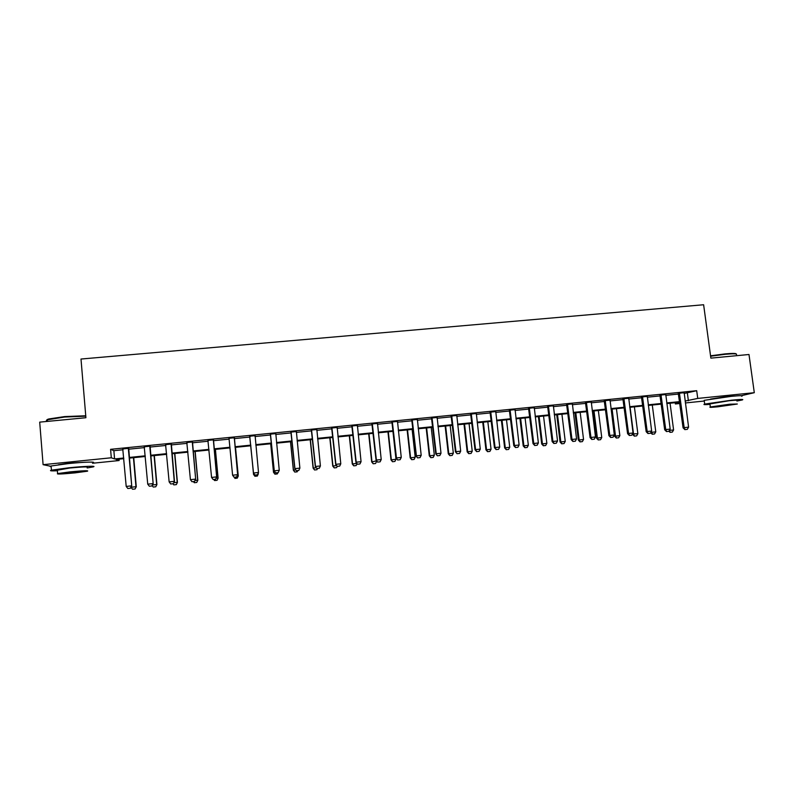 <?xml version="1.0" encoding="UTF-8"?>
<svg xmlns="http://www.w3.org/2000/svg" width="794" height="794" viewBox="0 0 794 794"><rect width="100%" height="100%" fill="white"/><g stroke="black" fill="none" stroke-linecap="round" stroke-linejoin="round"><path stroke-width="1.19" d="M58.399 464.748L69.664 463.071L85.216 462.257M710.541 399.064L727.83 396.355L734.916 396.007M704.278 401.03L685.361 402.955M679.843 403.511L675.366 403.967L679.763 402.876M675.198 402.697L675.366 403.967M119.001 459.16L119.12 460.54L92.551 463.249M684.1 393.496L696.695 390.698L110.584 449.325L113.87 450.684L123.03 449.761M128.529 449.206L144.508 447.608M149.917 447.062L165.857 445.464M171.176 444.938L187.086 443.34M192.317 442.814L208.187 441.226M213.328 440.71L229.158 439.122M234.21 438.616L250.011 437.028M255.003 436.531L270.685 434.953M275.707 434.457L291.239 432.899M296.281 432.393L311.675 430.844M316.746 430.338L331.991 428.81M337.093 428.294L352.189 426.785M357.31 426.269L372.267 424.77M377.418 424.254L392.236 422.765M397.417 422.249L412.096 420.78M417.297 420.254L431.837 418.795M437.057 418.269L451.458 416.83M456.709 416.304L470.981 414.875M476.251 414.339L490.384 412.93M495.684 412.394L509.679 410.994M515.008 410.458L528.873 409.069M534.213 408.533L547.949 407.153M553.319 406.617L566.926 405.248M572.315 404.712L585.803 403.362M591.212 402.816L604.562 401.476M609.99 400.93L623.221 399.61M628.679 399.054L641.78 397.744M647.259 397.199L660.241 395.898M665.729 395.343L678.592 394.052M684.091 392.712L678.334 393.288M665.719 394.549L659.983 395.124M647.249 396.404L641.532 396.97M628.669 398.26L622.972 398.836M609.99 400.136L604.313 400.702M591.202 402.012L585.545 402.578M572.315 403.908L566.678 404.474M553.319 405.813L547.701 406.369M534.223 407.719L528.615 408.285M515.008 409.644L509.43 410.2M495.694 411.58L490.136 412.136M476.261 413.525L470.723 414.081M456.719 415.48L451.21 416.036M437.067 417.455L431.579 418.001M417.307 419.431L411.838 419.976M397.427 421.425L391.988 421.971M377.438 423.42L372.019 423.966M357.33 425.435L351.931 425.981M337.103 427.46L331.733 428.006M316.766 429.504L311.417 430.04M296.301 431.549L290.981 432.085M275.726 433.613L270.426 434.139M255.073 435.678L249.753 436.214M234.309 437.762L228.96 438.298M213.417 439.856L207.998 440.392M192.406 441.96L186.898 442.506M171.276 444.074L165.678 444.63M150.016 446.198L144.329 446.774M128.628 448.342L122.842 448.928M51.134 466.346L43.094 464.679L39.7 422.13L85.911 417.723L80.998 359.037L703.623 304.747L710.868 358.134L748.99 354.501L754.3 392.693L741.467 395.67M43.094 464.679L111.299 457.781L114.574 458.942L123.745 458.009M110.584 449.325L111.299 457.781M696.695 390.698L697.737 398.419L754.3 392.693M685.113 401.069L697.737 398.419M129.243 457.453L145.233 455.825M150.642 455.28L166.601 453.662M171.921 453.126L187.841 451.508M193.071 450.972L208.951 449.364M214.092 448.848L229.932 447.24M234.994 446.724L250.795 445.126M255.787 444.62L271.479 443.022M276.501 442.516L292.043 440.938M297.095 440.422L312.489 438.864M317.57 438.348L332.815 436.799M337.916 436.283L353.022 434.755M358.154 434.229L373.12 432.71M378.272 432.194L393.099 430.685M398.28 430.159L412.959 428.671M418.17 428.145L432.71 426.666M437.941 426.14L452.352 424.681M457.612 424.145L471.884 422.696M477.164 422.16L491.297 420.731M496.597 420.195L510.602 418.775M515.931 418.23L529.806 416.82M535.156 416.284L548.892 414.885M554.262 414.339L567.879 412.959M573.268 412.414L586.756 411.044M592.175 410.498L605.534 409.138M610.963 408.592L624.203 407.253M629.662 406.697L642.773 405.367M648.241 404.811L661.233 403.491M666.732 402.935L679.595 401.635M123.804 458.674L116.053 459.458L119.12 460.54M679.674 402.24L666.811 403.551M661.313 404.106L648.321 405.426M642.852 405.982L629.741 407.312M624.283 407.868L611.043 409.208M605.614 409.764L592.255 411.113M586.835 411.669L573.347 413.039M567.958 413.585L554.341 414.964M548.972 415.51L535.225 416.91M529.876 417.446L516.001 418.855M510.681 419.401L496.677 420.82M491.367 421.356L477.234 422.795M471.954 423.331L457.681 424.78M452.421 425.316L438.02 426.775M432.79 427.311L418.24 428.78M413.039 429.316L398.35 430.805M393.169 431.331L378.341 432.829M373.19 433.355L358.223 434.874M353.092 435.4L337.986 436.928M332.885 437.444L317.63 438.993M312.558 439.509L297.164 441.077M292.113 441.583L276.57 443.161M271.538 443.677L255.857 445.265M250.854 445.771L235.054 447.379M230.002 447.895L214.152 449.503M209.011 450.019L193.131 451.637M187.9 452.163L171.98 453.781M166.661 454.327L150.701 455.945M145.292 456.49L129.303 458.118M687.376 393.169L688.388 400.742M113.87 450.684L114.574 458.942M685.083 429.594L687.286 429.365L685.083 429.594L684.17 427.619L683.068 427.827L678.225 393.04M684.14 392.444L688.587 427.152L684.17 427.619L679.396 392.921M687.286 429.365L688.587 427.152M683.068 427.827L684.894 429.633M669.411 430.398L673.59 429.961L670.067 403.223M670.047 432.343L672.349 432.085L670.047 432.343L668.925 431.231M669.362 430.487L670.215 432.313M673.59 429.961L672.349 432.085M666.662 431.539L668.885 431.311L666.662 431.539L665.739 429.564L664.677 429.762L659.874 394.876M665.769 394.29L670.176 429.097L665.739 429.564L660.995 394.767M668.885 431.311L670.176 429.097M664.677 429.762L666.494 431.579M648.152 433.504L650.375 433.266L648.152 433.504L647.199 431.519L646.187 431.718L641.413 396.722M647.289 396.137L651.656 431.043L647.199 431.519L642.495 396.613M650.375 433.266L651.656 431.043M646.187 431.718L647.983 433.534M629.533 435.469L631.766 435.231L629.533 435.469L628.55 433.484L627.588 433.673L622.863 398.588M628.719 397.993L633.036 433.008L628.55 433.484L623.895 398.479M631.766 435.231L633.036 433.008M627.588 433.673L629.364 435.499M650.872 432.412L655.775 431.837L652.281 405.019M652.231 434.229L654.544 433.971L652.231 434.229L650.703 432.69M651.388 431.519L652.4 434.199M655.775 431.837L654.544 433.971M632.54 433.881L637.86 433.732L634.396 406.836M634.327 436.124L636.639 435.866L634.327 436.124L632.6 434.368M630.089 407.272L633.552 434.189L634.485 436.095M637.86 433.732L636.639 435.866M611.182 409.198L614.616 436.273L619.856 435.628L616.422 408.662M616.323 438.03L618.645 437.772L616.323 438.03L614.616 436.273M612.095 409.099L615.519 436.085L616.472 438M619.856 435.628L618.645 437.772M610.804 437.444L613.057 437.206L610.804 437.444L609.812 435.459L608.889 435.648L604.194 400.454M610.04 399.868L614.318 434.983L609.812 435.459L605.187 400.355M613.057 437.206L614.318 434.983M608.889 435.648L610.655 437.474M593.128 411.024L596.532 438.179L601.753 437.544L598.348 410.498M598.229 439.945L600.552 439.687L598.229 439.945L596.532 438.179M594.001 410.945L597.396 438L598.368 439.926M601.753 437.544L600.552 439.687M710.561 355.811L725.061 353.896C732.376 353.241 736.078 353.27 736.157 353.975M736.475 354.59C737.378 353.658 733.656 353.558 725.329 354.283L710.61 356.218M736.901 401.03L742.132 399.987C744.415 399.213 740.901 399.283 731.611 400.186L704.695 404.086C702.73 404.692 704.496 404.791 709.995 404.374M741.616 396.236C743.889 395.432 740.375 395.481 731.085 396.375L704.189 400.335L704.268 400.91M709.935 403.918L729.259 400.712C735.949 400.067 738.48 400.017 736.842 400.573M717.975 406.786L737.318 404.017L729.736 404.206L710.352 406.975C708.724 407.511 711.265 407.451 717.975 406.786M727.602 404.672L715.116 406.459L720.019 406.339L732.485 404.553L727.602 404.672M47.441 420.344C46.399 419.996 46.846 419.54 48.771 418.974L64.622 416.582L85.742 415.768M85.782 416.175L64.572 417.039L47.392 419.798C46.042 420.314 46.072 420.731 47.491 421.019M87.171 467.954L92.868 466.951C98.059 465.741 84.243 466.187 68.731 467.805L51.441 470.177C49.119 470.842 51.104 471.031 57.386 470.763M92.521 462.862C97.712 461.602 83.896 461.979 68.383 463.577L51.114 465.989C49.744 466.356 49.764 466.604 51.163 466.703M57.347 470.217L69.733 468.023C82.963 466.803 88.759 466.594 87.122 467.408M75.053 472.877L87.439 471.189C89.077 470.415 83.281 470.644 70.051 471.884L57.615 473.571C56.106 474.346 61.922 474.107 75.053 472.877M70.964 472.063L62.954 473.155L82.169 471.616L70.964 472.063M591.977 439.439L594.24 439.201L591.977 439.439L590.954 437.444L590.081 437.623L585.436 402.33M591.252 401.744L595.49 436.968L590.954 437.444L586.379 402.24M594.24 439.201L595.49 436.968M590.081 437.623L591.828 439.469M573.04 441.434L575.322 441.196L573.04 441.434L571.998 439.439L571.164 439.618L566.569 404.215M572.365 403.64L576.553 438.963L571.998 439.439L567.462 404.126M567.611 404.464L566.797 404.732L567.611 404.464M575.322 441.196L576.553 438.963M571.164 439.618L572.901 441.464M554.004 443.449L556.296 443.211L554.004 443.449L552.932 441.454L552.148 441.623L547.592 406.121M553.368 405.536L557.517 440.968L552.932 441.454L548.436 406.032M556.296 443.211L557.517 440.968M552.148 441.623L553.875 443.479M534.858 445.474L537.161 445.236L534.858 445.474L533.757 443.469L533.022 443.638L528.506 408.027M534.273 407.451L538.372 442.983L533.757 443.469L529.31 407.947M537.161 445.236L538.372 442.983M533.022 443.638L534.729 445.503M515.594 447.508L517.916 447.27L515.594 447.508L514.482 445.503L513.797 445.672L509.321 409.952M515.058 409.376L519.117 445.017L514.482 445.503L510.076 409.873M517.916 447.27L519.117 445.017M513.797 445.672L515.485 447.538M574.975 412.87L578.35 440.094L583.55 439.459L580.176 412.344M580.027 441.881L582.359 441.613L580.027 441.881L578.35 440.094M575.799 412.791L579.163 439.926L580.166 441.851M583.55 439.459L582.359 441.613M556.733 414.726L560.068 442.03L565.249 441.395L561.914 414.2M561.735 443.816L564.068 443.548L561.735 443.816L560.068 442.03M557.507 414.647L560.842 441.861L561.864 443.786M565.249 441.395L564.068 443.548M538.382 416.582L541.687 443.965L546.848 443.34L543.543 416.066M543.344 445.762L545.677 445.503L543.344 445.762L541.687 443.965M539.116 416.513L542.421 443.806L543.463 445.732M546.848 443.34L545.677 445.503M519.931 418.458L523.216 445.92L528.347 445.295L525.072 417.942M524.844 447.717L527.186 447.459L524.844 447.717L523.216 445.92M520.626 418.388L523.891 445.762L524.963 447.697M528.347 445.295L527.186 447.459M501.391 420.344L504.637 447.885L509.748 447.26L506.503 419.818M506.254 449.692L508.597 449.424L506.254 449.692L504.637 447.885M502.036 420.274L505.272 447.727L506.354 449.662M509.748 447.26L508.597 449.424M496.23 449.563L498.563 449.315L496.23 449.563L495.089 447.548L494.454 447.707L490.017 411.878M495.744 411.312L499.754 447.052L495.089 447.548L490.722 411.808M498.563 449.315L499.754 447.052M494.454 447.707L496.121 449.583M482.742 422.239L485.948 449.851L491.049 449.235L487.834 421.713M487.556 451.667L489.898 451.409L487.556 451.667L485.948 449.851M483.338 422.17L486.543 449.702L487.655 451.647M491.049 449.235L489.898 451.409M476.757 451.617L479.1 451.369L476.757 451.617L475.586 449.603L475.001 449.761L470.614 413.823M476.311 413.257L480.281 449.106L475.586 449.603L471.269 413.763M479.1 451.369L480.281 449.106M475.001 449.761L476.658 451.647M463.994 424.135L467.17 451.836L472.241 451.22L469.065 423.619M468.758 453.662L471.11 453.394L468.758 453.662L467.17 451.836M464.54 424.085L467.716 451.697L468.847 453.632M472.241 451.22L471.11 453.394M457.165 453.692L459.528 453.443L457.165 453.692L455.438 451.816L451.091 415.778M456.778 415.212L460.689 451.171L455.974 451.667L451.697 415.719M459.528 453.443L460.689 451.171M455.438 451.816L457.076 453.711M445.136 426.05L448.282 453.831L453.334 453.215L450.188 425.544M449.851 455.657L452.213 455.399L449.851 455.657L448.282 453.831M445.642 426.001L448.779 453.692L449.93 455.637M453.334 453.215L452.213 455.399M437.464 455.776L439.836 455.518L437.464 455.776L435.767 453.89L431.47 417.743M437.127 417.178L440.998 453.245L436.253 453.751L432.025 417.694M439.836 455.518L440.998 453.245M435.767 453.89L437.385 455.796M426.18 427.976L429.286 455.835L434.318 455.22L431.211 427.47M430.844 457.672L433.206 457.413L430.844 457.672L429.286 455.835M426.636 427.926L429.743 455.706L430.924 457.652M434.318 455.22L433.206 457.413M417.654 457.87L420.036 457.612L417.654 457.87L415.977 455.984L411.729 419.718M417.356 419.153L421.187 455.339L416.413 455.835L412.225 419.669M420.036 457.612L421.187 455.339M415.977 455.984L417.584 457.89M407.124 429.911L410.19 457.86L415.202 457.235L412.126 429.405M411.729 459.696L414.101 459.428L411.729 459.696L410.19 457.86M407.53 429.872L410.597 457.721L411.798 459.676M415.202 457.235L414.101 459.428M397.725 459.974L400.126 459.716L397.725 459.974L396.077 458.078L391.869 421.713M397.486 421.148L401.258 457.433L396.464 457.94L392.325 421.664M400.126 459.716L401.258 457.433M396.077 458.078L397.665 459.994M387.948 431.857L390.985 459.885L395.978 459.269L392.941 431.35M392.514 461.731L394.886 461.463L392.514 461.731L390.985 459.885M388.316 431.817L391.343 459.756L392.573 461.711M395.978 459.269L394.886 461.463M377.686 462.088L380.098 461.84L377.686 462.088L376.068 460.192L371.9 423.708M377.497 423.152L381.219 459.547L376.396 460.054L372.307 423.668M380.098 461.84L381.219 459.547M376.068 460.192L377.636 462.108M357.528 464.222L359.95 463.964L357.528 464.222L355.93 462.307L351.821 425.723M357.389 425.157L361.062 461.671L356.208 462.187L352.169 425.683M359.95 463.964L361.062 461.671M355.93 462.307L357.479 464.242M337.252 466.366L339.693 466.108L337.252 466.366L335.683 464.44L331.624 427.738M337.162 427.182L340.785 463.815L335.902 464.321L331.912 427.708M339.693 466.108L340.785 463.815M335.683 464.44L337.212 466.386L336.596 467.636L334.214 467.904L336.596 467.636M316.866 468.52L319.317 468.262L316.866 468.52L315.317 466.594L311.308 429.772M316.826 429.226L320.399 465.959L315.486 466.475L311.546 429.752M319.317 468.262L320.399 465.959M315.317 466.594L316.836 468.539M296.351 470.693L298.792 470.445L296.351 470.693L294.832 468.748L290.872 431.817M296.361 431.271L299.884 468.123L294.941 468.639L291.051 431.797M298.792 470.445L299.884 468.123M294.832 468.748L296.331 470.703M274.228 470.921L275.707 472.887L278.188 472.629L275.717 472.867L274.228 470.921L270.317 433.881M275.786 433.326L279.26 470.296L274.287 470.822L270.446 433.861M278.188 472.629L279.26 470.296M253.504 473.105L254.963 475.08L257.454 474.812L254.963 475.06L253.504 473.105L249.644 435.946M255.092 435.4L258.507 472.48L253.504 473.006L249.713 435.936M257.454 474.812L258.507 472.48L257.454 474.812M229.079 438.566L228.851 438.03L229.079 438.566M234.27 437.484L237.624 474.683L232.602 475.209L234.091 477.283L236.602 477.015L234.081 477.273L232.602 475.209L229.009 438.377M236.602 477.015L237.624 474.683L236.602 477.015M234.369 437.474L237.674 474.772M213.09 479.487L215.631 479.239L213.09 479.487L211.571 477.432L207.889 440.124M215.631 479.239L216.633 476.896L215.631 479.239M213.328 439.588L216.633 476.896L211.571 477.432M213.477 439.568L216.732 476.986M368.684 433.812L371.681 461.919L376.594 460.838M373.19 463.775L375.562 463.507L373.19 463.775L371.681 461.919M368.992 433.782L371.989 461.8L373.24 463.756M376.644 461.314L375.562 463.507M349.568 435.757L352.516 463.855L353.796 465.82L356.139 465.572L353.757 465.84L352.268 463.974L356.814 463.408M349.3 435.777L352.268 463.974M357.042 463.696L356.139 465.572M329.808 437.762L332.736 466.038L336.557 465.542M330.026 437.742L332.944 465.919L334.244 467.884M334.214 467.904L332.736 466.038M314.563 469.988L316.955 469.72L314.563 469.988L313.104 468.103L316.181 467.696M310.216 439.747L313.104 468.103M310.375 439.737L313.263 468.003L314.583 469.969M317.54 468.46L316.955 469.72M294.792 472.083L297.194 471.815L294.792 472.083L293.363 470.197L295.686 469.859M290.505 441.752L293.363 470.197M290.624 441.742L293.462 470.088L294.812 472.063M297.78 470.554L297.194 471.815M270.754 443.757L273.553 472.192L274.932 474.167L277.324 473.919L274.923 474.187L273.503 472.291L275.061 472.033M270.694 443.767L273.503 472.291M277.9 472.658L277.324 473.919M257.911 473.849L258.278 473.045M258.348 473.8L257.345 476.043L254.934 476.281L257.345 476.043L258.348 473.8M253.534 474.395L250.765 445.781L253.534 474.306L254.934 476.281L253.534 474.395L254.328 474.226M237.069 476.043L238.24 475.924L235.5 447.33L238.279 476.013L237.247 478.157L234.826 478.415L237.247 478.157M237.257 478.167L238.279 476.013M216.107 478.256L218.022 478.057L215.323 449.384M218.112 478.137L217.06 480.31L214.608 480.559L217.06 480.31L218.112 478.137L215.412 449.374M214.608 480.559L213.785 479.437M191.959 481.72L194.53 481.472L191.959 481.72L190.421 479.655L186.788 442.238M192.257 441.692L195.671 479.209L194.53 481.472M192.476 441.672L195.671 479.209M190.421 479.655L195.503 479.119L194.5 481.452M195.026 480.489L197.686 480.201L195.026 451.439M196.714 482.454L194.272 482.712L196.743 482.464L197.835 480.281L195.165 451.429M194.272 482.712L193.428 481.581M196.743 482.464L197.835 480.281M170.71 483.973L173.31 483.715L170.71 483.973L169.142 481.898L165.559 444.362M173.31 483.715L174.482 481.442L173.31 483.715M171.067 443.816L174.263 481.363L169.142 481.898M171.345 443.786L174.482 481.442M173.817 482.722L177.231 482.365L174.611 453.513M176.268 484.618L173.817 484.876L176.308 484.628L177.429 482.434L174.809 453.493M173.817 484.876L172.953 483.745M176.308 484.628L177.429 482.434M149.341 486.226L151.952 485.968L149.341 486.226L147.734 484.161L144.21 446.506M149.748 445.95L153.163 483.685L151.952 485.968M150.086 445.91L153.163 483.685M147.734 484.161L152.885 483.615L151.912 485.958M152.478 484.975L156.656 484.538L154.086 455.597M155.713 486.791L153.242 487.05L155.763 486.801L156.914 484.598L154.334 455.577M152.14 485.62L153.242 487.05M155.763 486.801L156.914 484.598M127.834 488.499L130.474 488.241L127.834 488.499L126.196 486.424L122.733 448.65M128.3 448.094L131.725 485.948L130.474 488.241M128.697 448.054L131.725 485.948M126.196 486.424L131.377 485.878L130.424 488.231M132.548 489.243L135.089 488.985L132.548 489.243L131 487.268L135.963 486.722L133.432 457.691M135.04 488.985L136.28 486.782L133.739 457.662M135.089 488.985L136.28 486.782M679.545 393.248L678.453 393.546M679.674 393.715L678.582 394.003M661.144 395.094L660.102 395.382M661.273 395.551L660.231 395.849M642.644 396.95L641.641 397.238M642.773 397.407L641.77 397.695M624.044 398.806L623.091 399.094M624.173 399.273L623.221 399.551M605.336 400.682L604.423 400.96M605.465 401.149L604.552 401.427M586.528 402.568L585.664 402.846M586.657 403.034L585.793 403.312M567.74 404.93L566.926 405.198M548.585 406.369L547.82 406.637M548.714 406.836L547.949 407.104M529.459 408.285L528.735 408.543M529.588 408.751L528.864 409.019M510.224 410.21L509.55 410.468M510.353 410.687L509.679 410.935M490.871 412.146L490.255 412.404M491 412.622L490.384 412.87M471.418 414.101L470.842 414.349M471.547 414.577L470.971 414.815M451.846 416.056L451.329 416.304M451.975 416.532L451.458 416.781M709.886 403.531L710.352 406.975M704.695 404.086L704.189 400.335M47.521 421.386L47.392 419.798M57.307 469.73L57.615 473.571M51.441 470.177L51.114 465.989M48.771 418.974L48.325 419.49M586.617 402.846L585.754 403.124"/></g></svg>
